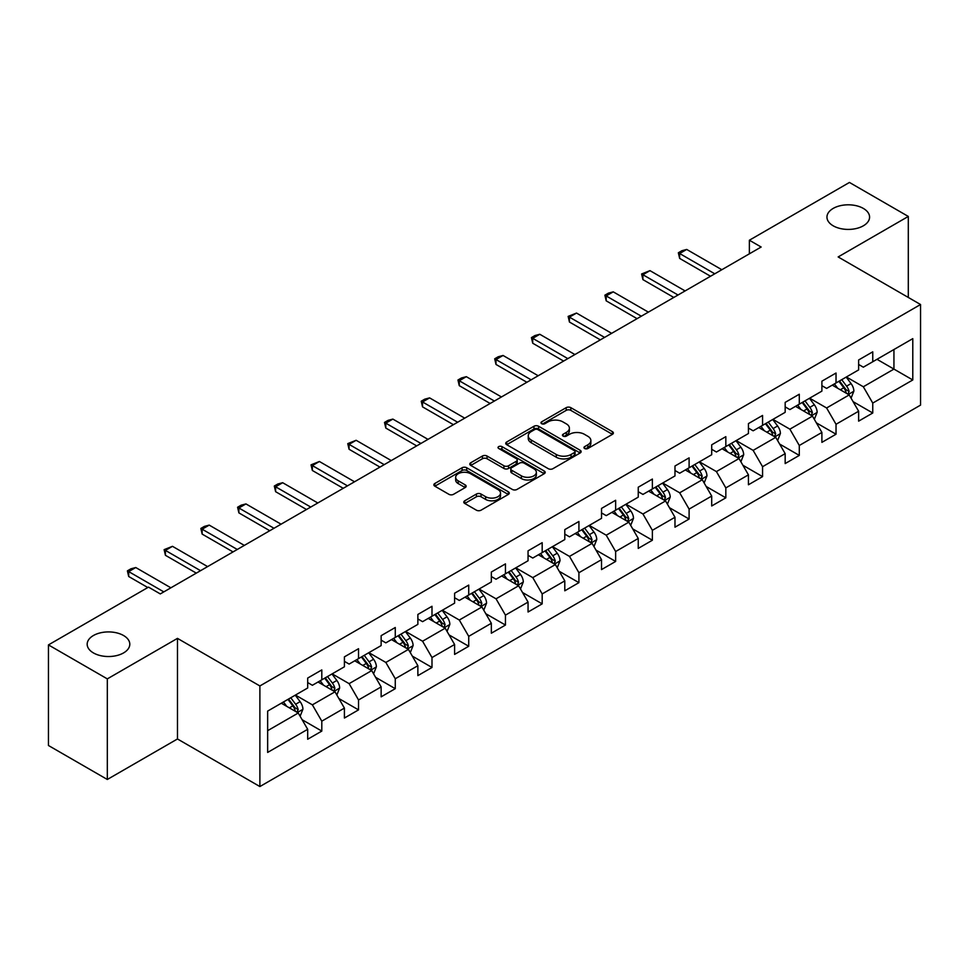 <?xml version="1.0" encoding="UTF-8"?>
<svg xmlns="http://www.w3.org/2000/svg" width="969" height="969" viewBox="0 0 969 969"><rect width="100%" height="100%" fill="white"/><g stroke="black" fill="none" stroke-linecap="round" stroke-linejoin="round"><path stroke-width="1.45" d="M584.634 448.514A2.289 1.32 0 0 0 587.868 448.514L612.42 434.342A3.27 1.89 0 0 0 613.377 433.01A3.27 1.89 0 0 0 612.42 431.665L570.826 407.658A3.27 1.89 0 0 0 566.199 407.658L541.647 421.83A2.289 1.32 0 0 0 540.981 422.763A2.289 1.32 0 0 0 541.647 423.695A2.289 1.32 0 0 0 544.881 423.695L548.054 421.866A10.453 6.044 0 0 1 562.856 421.866L566.32 423.865A10.453 6.044 0 0 1 569.384 428.141A10.453 6.044 0 0 1 566.32 432.404L563.134 434.233A2.289 1.32 0 0 0 562.468 435.178A2.289 1.32 0 0 0 563.134 436.111A2.289 1.32 0 0 0 566.368 436.111L569.554 434.269A10.453 6.044 0 0 1 584.343 434.269L587.808 436.268A10.453 6.044 0 0 1 590.872 440.544A10.453 6.044 0 0 1 587.808 444.807L584.634 446.648A2.289 1.32 0 0 0 583.956 447.581A2.289 1.32 0 0 0 584.634 448.514L584.634 446.648M123.56 635.519A21.306 12.306 0 0 0 100.34 632.854A21.306 12.306 0 0 0 87.174 644.228A21.306 12.306 0 0 0 93.424 652.924A21.306 12.306 0 0 0 116.643 655.589A21.306 12.306 0 0 0 129.798 644.228A21.306 12.306 0 0 0 123.56 635.519M863.331 208.42A21.306 12.306 0 0 0 840.111 205.743A21.306 12.306 0 0 0 826.957 217.117A21.306 12.306 0 0 0 833.195 225.813A21.306 12.306 0 0 0 856.426 228.478A21.306 12.306 0 0 0 869.581 217.117A21.306 12.306 0 0 0 863.331 208.42M464.745 500.791A3.27 1.89 0 0 0 463.788 502.124A3.27 1.89 0 0 0 464.745 503.456L476.421 510.191A3.27 1.89 0 0 0 481.036 510.191L508.313 494.444A3.27 1.89 0 0 0 509.27 493.112A3.27 1.89 0 0 0 508.313 491.78L466.707 467.761A3.27 1.89 0 0 0 462.092 467.761L434.815 483.507A3.27 1.89 0 0 0 433.858 484.839A3.27 1.89 0 0 0 434.815 486.172L448.913 494.311A3.27 1.89 0 0 0 453.54 494.311L465.205 487.577A3.27 1.89 0 0 0 466.162 486.244A3.27 1.89 0 0 0 465.205 484.912L458.216 480.878A8.745 5.051 0 0 1 455.66 477.305A8.745 5.051 0 0 1 461.05 472.642A8.745 5.051 0 0 1 470.583 473.732L497.969 489.551A8.745 5.051 0 0 1 500.525 493.112A8.745 5.051 0 0 1 495.135 497.775A8.745 5.051 0 0 1 485.602 496.685L481.036 494.045A3.27 1.89 0 0 0 476.421 494.045L464.745 500.791L464.745 503.456M177.472 638.377L107.317 678.881L48.45 644.906L48.45 745.5L107.317 779.476L177.472 738.972L259.886 786.549L259.886 685.955L177.472 638.377L177.472 738.972M908.304 297.459L908.304 216.438L838.149 256.942L920.55 304.52L259.886 685.955M908.304 216.438L849.45 182.451L749.376 240.227L749.376 253.817M48.45 644.906L148.511 587.129L160.285 593.924L761.149 247.022L749.376 240.227M548.284 468.693A3.27 1.89 0 0 0 552.911 468.693L580.189 452.947A3.27 1.89 0 0 0 581.146 451.615A3.27 1.89 0 0 0 580.189 450.282L538.582 426.263A3.27 1.89 0 0 0 533.955 426.263L506.69 442.009A3.27 1.89 0 0 0 505.733 443.342A3.27 1.89 0 0 0 506.69 444.674L548.284 468.693M499.629 449.01A2.289 1.32 0 0 1 501.954 449.337L501.954 446.612L544.251 471.031A3.27 1.89 0 0 1 545.208 472.363A3.27 1.89 0 0 1 544.251 473.696L516.974 489.442A3.27 1.89 0 0 1 512.347 489.442L470.752 465.423L470.752 462.758A3.27 1.89 0 0 0 469.795 464.09A3.27 1.89 0 0 0 470.752 465.423M470.752 462.758L482.429 456.024A3.27 1.89 0 0 1 487.044 456.024L503.916 465.762A3.27 1.89 0 0 0 508.543 465.762L516.283 461.292A3.27 1.89 0 0 0 517.24 459.96A3.27 1.89 0 0 0 516.283 458.628L498.72 448.477A2.289 1.32 0 0 1 498.042 447.545A2.289 1.32 0 0 1 499.459 446.334A2.289 1.32 0 0 1 501.954 446.612M259.886 786.549L920.55 405.115L920.55 304.52M302.146 719.737L321.805 731.086L321.805 721.166L344.407 708.109L344.407 718.041L358.53 709.877L358.53 699.957L381.144 686.912L381.144 696.832L395.267 688.68L395.267 678.748L417.869 665.703L417.869 675.623L431.992 667.471L431.992 657.551L454.594 644.494L454.594 654.414L468.73 646.262L468.73 636.342L491.331 623.285L491.331 633.217L505.455 625.053L505.455 615.133L528.057 602.088L528.057 612.008L542.18 603.857L542.18 593.924L564.794 580.879L564.794 590.799L578.917 582.648L578.917 572.727L601.519 559.67L601.519 569.59L615.642 561.439L615.642 551.518L638.244 538.461L638.244 548.393L652.379 540.23L652.379 530.309L674.981 517.264L674.981 527.184L689.104 519.033L689.104 509.1L711.706 496.055L711.706 505.975L725.829 497.824L725.829 487.904L748.431 474.846L748.431 484.766L762.567 476.615L762.567 466.695L785.169 453.637L785.169 463.57L799.292 455.406L799.292 445.486L821.894 432.44L821.894 442.361L836.029 434.209L836.029 424.277L858.631 411.231L858.631 421.152L872.754 413L872.754 403.08L912.786 379.969L912.786 338.641L893.939 349.518L893.939 369.092L912.786 379.969M321.805 731.086L307.682 739.238L307.682 729.318L267.65 752.428L267.65 711.101L307.682 687.99L307.682 678.07L321.805 669.918L321.805 679.838L344.407 666.793L344.407 656.861L358.53 648.709L358.53 658.629L381.144 645.584L381.144 635.664L395.267 627.5L395.267 637.42L417.869 624.375L417.869 614.455L431.992 606.291L431.992 616.223L454.594 603.166L454.594 593.246L468.73 585.094L468.73 595.014L491.331 581.969L491.331 572.037L505.455 563.885L505.455 573.805L528.057 560.76L528.057 550.84L542.18 542.676L542.18 552.609L564.794 539.551L564.794 529.631L578.917 521.479L578.917 531.4L601.519 518.342L601.519 508.422L615.642 500.27L615.642 510.191L638.244 497.145L638.244 487.213L652.379 479.061L652.379 488.982L674.981 475.936L674.981 466.016L689.104 457.852L689.104 467.785L711.706 454.727L711.706 444.807L725.829 436.656L725.829 446.576L748.431 433.518L748.431 423.598L762.567 415.447L762.567 425.367L785.169 412.322L785.169 402.389L799.292 394.238L799.292 404.158L821.894 391.113L821.894 381.192L836.029 373.029L836.029 382.961L858.631 369.904L858.631 359.983L872.754 351.832L872.754 361.752L912.786 338.641M318.038 682.019L334.995 691.805L312.381 704.851L295.436 695.064M307.682 682.551L312.381 685.277L321.805 679.838M312.381 704.851L321.805 721.166M334.995 691.805L344.407 708.109M354.763 660.81L371.721 670.596L349.119 683.642L332.161 673.855M344.407 661.355L349.119 664.068L358.53 658.629M349.119 683.642L358.53 699.957M371.721 670.596L381.144 686.912M391.5 639.601L408.446 649.387L385.844 662.445L368.898 652.646M381.144 640.146L385.844 642.859L395.267 637.42M385.844 662.445L395.267 678.748M408.446 649.387L417.869 665.703M428.225 618.392L445.183 628.178L422.581 641.236L405.623 631.449M417.869 618.937L422.581 621.662L431.992 616.223M422.581 641.236L431.992 657.551M445.183 628.178L454.594 644.494M464.963 597.195L481.908 606.982L459.306 620.027L442.348 610.24M454.594 597.728L459.306 600.453L468.73 595.014M459.306 620.027L468.73 636.342M481.908 606.982L491.331 623.285M501.688 575.986L518.645 585.773L496.031 598.818L479.086 589.031M491.331 576.531L496.031 579.244L505.455 573.805M496.031 598.818L505.455 615.133M518.645 585.773L528.057 602.088M538.413 554.777L555.37 564.564L532.768 577.621L515.811 567.822M528.057 555.322L532.768 558.035L542.18 552.609M532.768 577.621L542.18 593.924M555.37 564.564L564.794 580.879M575.15 533.568L592.095 543.355L569.493 556.412L552.548 546.625M564.794 534.113L569.493 536.838L578.917 531.4M569.493 556.412L578.917 572.727M592.095 543.355L601.519 559.67M611.875 512.371L628.833 522.158L606.231 535.203L589.273 525.416M601.519 512.916L606.231 515.629L615.642 510.191M606.231 535.203L615.642 551.518M628.833 522.158L638.244 538.461M648.612 491.162L665.558 500.949L642.956 513.994L625.998 504.207M638.244 491.707L642.956 494.42L652.379 488.982M642.956 513.994L652.379 530.309M665.558 500.949L674.981 517.264M685.337 469.953L702.295 479.74L679.681 492.797L662.735 483.01M674.981 470.498L679.681 473.223L689.104 467.785M679.681 492.797L689.104 509.1M702.295 479.74L711.706 496.055M722.062 448.744L739.02 458.531L716.418 471.588L699.461 461.801M711.706 449.289L716.418 452.014L725.829 446.576M716.418 471.588L725.829 487.904M739.02 458.531L748.431 474.846M758.8 427.547L775.745 437.334L753.143 450.379L736.198 440.592M748.431 428.092L753.143 430.805L762.567 425.367M753.143 450.379L762.567 466.695M775.745 437.334L785.169 453.637M795.525 406.338L812.482 416.125L789.88 429.17L772.923 419.383M785.169 406.883L789.88 409.596L799.292 404.158M789.88 429.17L799.292 445.486M812.482 416.125L821.894 432.44M832.262 385.129L849.207 394.916L826.605 407.973L809.648 398.186M821.894 385.674L826.605 388.399L836.029 382.961M826.605 407.973L836.029 424.277M849.207 394.916L858.631 411.231M876.993 359.305L893.939 369.092L863.331 386.764L846.385 376.977M858.631 364.465L863.331 367.19L872.754 361.752M863.331 386.764L872.754 403.08M107.317 678.881L107.317 779.476M267.65 730.674L298.258 713.002L281.313 703.215M298.258 713.002L307.682 729.318M853.095 401.651L872.754 413M816.37 422.859L836.029 434.209M779.633 444.056L799.292 455.406M742.908 465.265L762.567 476.615M706.171 486.474L725.829 497.824M669.446 507.683L689.104 519.033M632.721 528.88L652.379 540.23M595.983 550.089L615.642 561.439M559.258 571.298L578.917 582.648M522.521 592.495L542.18 603.857M485.796 613.704L505.455 625.053M449.071 634.913L468.73 646.262M412.334 656.122L431.992 667.471M375.609 677.319L395.267 688.68M338.871 698.528L358.53 709.877M585.542 448.841L587.808 447.533A10.453 6.044 0 0 0 590.872 443.257L590.872 440.544M569.384 428.141L569.384 430.854A10.453 6.044 0 0 1 566.32 435.117L564.055 436.425M612.42 431.665L612.42 434.342L570.826 410.371A3.27 1.89 0 0 0 566.199 410.371L542.555 424.022M580.14 452.983L538.582 428.988A3.27 1.89 0 0 0 533.955 428.988L506.739 444.71M574.411 452.547A2.289 1.32 0 0 0 575.077 451.615A2.289 1.32 0 0 0 574.411 450.682L537.892 429.606A2.289 1.32 0 0 0 534.658 429.606L531.303 431.532A10.453 6.044 0 0 0 528.238 435.808A10.453 6.044 0 0 0 531.303 440.071L556.267 454.485A10.453 6.044 0 0 0 571.056 454.485L574.411 452.547L574.411 455.273A2.289 1.32 0 0 0 575.077 454.34L575.077 451.615M528.238 435.808L528.238 438.521A10.453 6.044 0 0 0 531.303 442.797L531.303 440.071M574.411 455.273L571.056 457.211A10.453 6.044 0 0 1 556.267 457.211L531.303 442.797M470.801 465.459L482.429 458.737L482.429 456.024M517.24 459.96L517.24 462.673A3.27 1.89 0 0 1 516.283 464.006L508.543 468.475A3.27 1.89 0 0 1 503.916 468.475L487.044 458.737A3.27 1.89 0 0 0 482.429 458.737M501.954 449.337L544.203 473.72M521.419 475.864A8.745 5.051 0 0 0 530.951 476.966A8.745 5.051 0 0 0 536.354 472.303A8.745 5.051 0 0 0 533.786 468.73L524.144 463.158A3.27 1.89 0 0 0 519.517 463.158L511.777 467.627A3.27 1.89 0 0 0 510.82 468.96A3.27 1.89 0 0 0 511.777 470.304L521.419 475.864L521.419 478.589A8.745 5.051 0 0 0 530.951 479.679A8.745 5.051 0 0 0 536.354 475.016L536.354 472.303M510.82 468.96L510.82 471.685A3.27 1.89 0 0 0 511.777 473.017L511.777 470.304M521.419 478.589L511.777 473.017M500.525 493.112L500.525 495.837A8.745 5.051 0 0 1 495.135 500.501A8.745 5.051 0 0 1 485.602 499.398L481.036 496.77A3.27 1.89 0 0 0 476.421 496.77L464.793 503.48M455.66 477.305L455.66 480.018A8.745 5.051 0 0 0 458.216 483.592L458.216 480.878M465.205 484.912L465.205 487.577L458.216 483.592M508.265 494.469L466.707 470.486A3.27 1.89 0 0 0 462.092 470.486L434.863 486.196L434.815 483.507M851.073 398.138L853.871 391.088A8.818 5.099 -120 0 0 851.048 383.567L846.191 377.086M837.725 388.29L834.418 383.881M847.839 394.129L849.11 391.464A8.818 5.099 -120 0 0 846.579 386.159L841.722 379.666M839.505 380.938L844.907 388.145A4.494 2.592 60 0 1 845.719 389.502L849.11 391.464M838.9 381.301L843.757 387.782A8.818 5.099 60 0 1 846.276 393.087M714.771 273.803L679.644 253.515L679.644 258.408L678.348 252.776L681.873 250.729L686.706 249.445L721.832 269.721M710.531 276.25L679.644 258.408M686.706 249.445L679.644 253.515L678.348 252.776M814.335 419.347L817.146 412.285A8.818 5.099 -120 0 0 814.323 404.776L809.466 398.295M800.988 409.499L797.693 405.09M811.114 415.338L812.373 412.673A8.818 5.099 -120 0 0 809.854 407.355L804.997 400.875M802.78 402.147L808.17 409.342A4.494 2.592 60 0 1 808.994 410.711L812.373 412.673M802.162 402.498L807.02 408.991A8.818 5.099 60 0 1 809.551 414.296M777.61 440.556L780.408 433.494A8.818 5.099 -120 0 0 777.598 425.985L772.729 419.492M764.262 430.696L760.968 426.287M774.388 436.547L775.648 433.87A8.818 5.099 -120 0 0 773.117 428.564L768.26 422.084M766.055 423.356L771.445 430.551A4.494 2.592 60 0 1 772.257 431.92L775.648 433.87M765.437 423.707L770.294 430.2A8.818 5.099 60 0 1 772.826 435.505M678.034 295.012L642.907 274.724L642.907 279.617L641.611 273.973L649.969 270.642L685.107 290.93M673.794 297.459L642.907 279.617M649.969 270.642L642.907 274.724L641.611 273.973M641.308 316.209L606.182 295.933L606.182 300.826L604.886 295.182L608.411 293.147L613.244 291.851L648.37 312.139M637.069 318.656L606.182 300.826M613.244 291.851L606.182 295.933L604.886 295.182M740.885 461.753L743.683 454.703A8.818 5.099 -120 0 0 740.861 447.193L736.004 440.701M727.537 451.905L724.231 447.496M737.651 457.743L738.911 455.079A8.818 5.099 -120 0 0 736.392 449.773L731.534 443.281M729.318 444.565L734.708 451.76A4.494 2.592 60 0 1 735.532 453.129L738.911 455.079M728.7 444.916L733.569 451.409A8.818 5.099 60 0 1 736.089 456.714M704.148 482.962L706.946 475.912A8.818 5.099 -120 0 0 704.136 468.39L699.279 461.91M690.8 473.114L687.505 468.705M700.926 478.952L702.186 476.288A8.818 5.099 -120 0 0 699.666 470.982L694.797 464.49M692.593 465.762L697.983 472.969A4.494 2.592 60 0 1 698.794 474.325L702.186 476.288M691.975 466.125L696.832 472.606A8.818 5.099 60 0 1 699.364 477.911M667.423 504.171L670.221 497.109A8.818 5.099 -120 0 0 667.399 489.599L662.542 483.119M654.075 494.311L650.768 489.914M664.189 500.161L665.461 497.485A8.818 5.099 -120 0 0 662.929 492.179L658.072 485.699M655.856 486.971L661.258 494.166A4.494 2.592 60 0 1 662.069 495.534L665.461 497.485M655.25 487.322L660.107 493.815A8.818 5.099 60 0 1 662.626 499.12M604.583 337.418L569.445 317.142L569.445 322.035L568.149 316.391L576.519 313.06L611.645 333.336M600.344 339.865L569.445 322.035M576.519 313.06L569.445 317.142L568.149 316.391M567.846 358.627L532.72 338.338L532.72 343.232L531.424 337.6L534.961 335.553L539.781 334.269L574.908 354.545M563.607 361.074L532.72 343.232M539.781 334.269L532.72 338.338L531.424 337.6M531.121 379.824L495.995 359.547L495.995 364.441L494.699 358.796L498.223 356.762L503.056 355.466L538.183 375.754M526.882 382.271L495.995 364.441M503.056 355.466L495.995 359.547L494.699 358.796M630.686 525.38L633.496 518.318A8.818 5.099 -120 0 0 630.674 510.808L625.817 504.316M617.338 515.52L614.043 511.111M627.464 521.37L628.724 518.694A8.818 5.099 -120 0 0 626.204 513.388L621.347 506.908M619.13 508.18L624.52 515.375A4.494 2.592 60 0 1 625.344 516.743L628.724 518.694M618.513 508.531L623.382 515.024A8.818 5.099 60 0 1 625.901 520.329M494.384 401.033L459.258 380.756L459.258 385.65L457.962 380.005L461.498 377.971L466.319 376.675L501.457 396.963M490.144 403.479L459.258 385.65M466.319 376.675L459.258 380.756L457.962 380.005M593.961 546.577L596.759 539.527A8.818 5.099 -120 0 0 593.949 532.017L589.079 525.525M580.613 536.729L577.318 532.32M590.739 542.567L591.998 539.903A8.818 5.099 -120 0 0 589.467 534.597L584.61 528.105M582.405 529.389L587.795 536.584A4.494 2.592 60 0 1 588.607 537.94L591.998 539.903M581.788 529.74L586.645 536.22A8.818 5.099 60 0 1 589.176 541.538M457.659 422.242L422.532 401.965L422.532 406.859L421.236 401.214L424.761 399.167L429.594 397.884L464.72 418.16M453.419 424.688L422.532 406.859M429.594 397.884L422.532 401.965L421.236 401.214M557.236 567.786L560.034 560.736A8.818 5.099 -120 0 0 557.211 553.214L552.354 546.734M543.888 557.938L540.581 553.529M554.002 563.776L555.261 561.112A8.818 5.099 -120 0 0 552.742 555.806L547.885 549.314M545.668 550.586L551.058 557.793A4.494 2.592 60 0 1 551.882 559.149L555.261 561.112M545.062 550.949L549.92 557.429A8.818 5.099 60 0 1 552.439 562.735M420.934 443.451L385.795 423.162L385.795 428.056L384.499 422.423L388.036 420.376L392.869 419.092L427.995 439.369M416.694 445.897L385.795 428.056M392.869 419.092L385.795 423.162L384.499 422.423M520.498 588.995L523.296 581.933A8.818 5.099 -120 0 0 520.486 574.423L515.629 567.931M507.15 579.135L503.856 574.738M517.276 584.985L518.536 582.308A8.818 5.099 -120 0 0 516.017 577.003L511.147 570.523M508.943 571.795L514.333 578.99A4.494 2.592 60 0 1 515.145 580.358L518.536 582.308M508.325 572.146L513.182 578.638A8.818 5.099 60 0 1 515.714 583.944M384.196 464.648L349.07 444.371L349.07 449.265L347.774 443.62L356.132 440.289L391.258 460.578M379.957 467.094L349.07 449.265M356.132 440.289L349.07 444.371L347.774 443.62M483.773 610.204L486.571 603.142A8.818 5.099 -120 0 0 483.761 595.632L478.892 589.14M470.425 600.344L467.119 595.935M480.539 606.194L481.811 603.517A8.818 5.099 -120 0 0 479.28 598.212L474.422 591.72M472.206 593.004L477.608 600.199A4.494 2.592 60 0 1 478.42 601.567L481.811 603.517M471.6 593.355L476.457 599.847A8.818 5.099 60 0 1 478.977 605.153M347.471 485.857L312.345 465.58L312.345 470.474L311.049 464.829L319.407 461.498L354.533 481.775M343.232 488.303L312.345 470.474M319.407 461.498L312.345 465.58L311.049 464.829M447.036 631.4L449.846 624.351A8.818 5.099 -120 0 0 447.024 616.841L442.167 610.349M433.7 621.553L430.393 617.144M443.814 627.391L445.074 624.726A8.818 5.099 -120 0 0 442.554 619.421L437.697 612.929M435.481 614.213L440.871 621.408A4.494 2.592 60 0 1 441.694 622.764L445.074 624.726M434.863 614.564L439.732 621.044A8.818 5.099 60 0 1 442.252 626.362M310.734 507.066L275.608 486.789L275.608 491.683L274.312 486.038L277.849 483.991L282.669 482.707L317.808 502.984M306.507 509.512L275.608 491.683M282.669 482.707L275.608 486.789L274.312 486.038M410.311 652.609L413.109 645.56A8.818 5.099 -120 0 0 410.299 638.038L405.442 631.558M396.963 642.762L393.668 638.353M407.089 648.6L408.349 645.935A8.818 5.099 -120 0 0 405.817 640.63L400.96 634.138M398.756 635.41L404.146 642.604A4.494 2.592 60 0 1 404.957 643.973L408.349 645.935M398.138 635.773L402.995 642.253A8.818 5.099 60 0 1 405.526 647.558M274.009 528.275L238.883 507.986L238.883 512.88L237.587 507.247L241.111 505.2L245.944 503.916L281.071 524.193M269.77 530.721L238.883 512.88M245.944 503.916L238.883 507.986L237.587 507.247M373.586 673.818L376.384 666.757A8.818 5.099 -120 0 0 373.562 659.247L368.704 652.755M360.238 663.959L356.931 659.562M370.352 669.809L371.624 667.132A8.818 5.099 -120 0 0 369.092 661.827L364.235 655.347M362.018 656.619L367.408 663.813A4.494 2.592 60 0 1 368.232 665.182L371.624 667.132M361.413 656.97L366.27 663.462A8.818 5.099 60 0 1 368.789 668.767M237.284 549.471L202.146 529.195L202.146 534.089L200.862 528.444L204.386 526.409L209.219 525.113L244.345 545.402M233.044 551.918L202.146 534.089M209.219 525.113L202.146 529.195L200.862 528.444M336.849 695.027L339.647 687.966A8.818 5.099 -120 0 0 336.837 680.456L331.979 673.964M323.501 685.168L320.206 680.759M333.627 691.018L334.886 688.341A8.818 5.099 -120 0 0 332.367 683.036L327.498 676.544M325.293 677.828L330.683 685.022A4.494 2.592 60 0 1 331.495 686.391L334.886 688.341M324.676 678.179L329.533 684.671A8.818 5.099 60 0 1 332.064 689.976M200.547 570.68L165.42 550.404L165.42 555.298L164.124 549.653L172.482 546.322L207.608 566.599M196.307 573.127L165.42 555.298M172.482 546.322L165.42 550.404L164.124 549.653M300.124 716.224L302.922 709.175A8.818 5.099 -120 0 0 300.111 701.653L295.242 695.173M286.776 706.377L283.469 701.968M296.889 712.215L298.161 709.55A8.818 5.099 -120 0 0 295.63 704.245L290.773 697.753M288.556 699.037L293.958 706.231A4.494 2.592 60 0 1 294.77 707.588L298.161 709.55M287.95 699.388L292.808 705.868A8.818 5.099 60 0 1 295.327 711.185M163.822 591.889L128.695 571.601L128.695 576.494L127.399 570.862L130.924 568.815L135.757 567.531L170.883 587.808M147.809 587.541L128.695 576.494M135.757 567.531L128.695 571.601L127.399 570.862M587.808 447.533L587.808 444.807M563.134 436.111L563.134 434.233M566.32 435.117L566.32 432.404M541.647 423.695L541.647 421.83M566.199 410.371L566.199 407.658M570.826 410.371L570.826 407.658M506.69 444.674L506.69 442.009M533.955 428.988L533.955 426.263M538.582 428.988L538.582 426.263M580.189 452.947L580.189 450.282M556.267 457.211L556.267 454.485M571.056 457.211L571.056 454.485M487.044 458.737L487.044 456.024M503.916 468.475L503.916 465.762M508.543 468.475L508.543 465.762M516.283 464.006L516.283 461.292M544.251 473.696L544.251 471.031M476.421 496.77L476.421 494.045M481.036 496.77L481.036 494.045M485.602 499.398L485.602 496.685M462.092 470.486L462.092 467.761M466.707 470.486L466.707 467.761M508.313 494.444L508.313 491.78M848.335 394.419L853.81 391.258M846.579 386.159L851.048 383.567M840.305 389.78L843.757 387.782M811.61 415.616L817.085 412.467M809.854 407.355L814.323 404.776M803.58 410.989L807.02 408.991M774.873 436.825L780.348 433.664M773.117 428.564L777.598 425.985M766.842 432.186L770.294 430.2M738.148 458.034L743.623 454.873M736.392 449.773L740.861 447.193M730.117 453.395L733.569 451.409M701.423 479.243L706.898 476.082M699.666 470.982L704.136 468.39M693.38 474.604L696.832 472.606M664.686 500.44L670.16 497.291M662.929 492.179L667.399 489.599M656.655 495.813L660.107 493.815M627.96 521.649L633.435 518.488M626.204 513.388L630.674 510.808M619.93 517.01L623.382 515.024M591.223 542.858L596.698 539.697M589.467 534.597L593.949 532.017M583.193 538.219L586.645 536.22M554.498 564.067L559.973 560.906M552.742 555.806L557.211 553.214M546.468 559.428L549.92 557.429M517.773 585.264L523.248 582.103M516.017 577.003L520.486 574.423M509.73 580.625L513.182 578.638M481.036 606.473L486.511 603.312M479.28 598.212L483.761 595.632M473.005 601.834L476.457 599.847M444.311 627.682L449.786 624.52M442.554 619.421L447.024 616.841M436.28 623.043L439.732 621.044M407.574 648.891L413.048 645.729M405.817 640.63L410.299 638.038M399.543 644.252L402.995 642.253M370.848 670.088L376.323 666.926M369.092 661.827L373.562 659.247M362.818 665.449L366.27 663.462M334.123 691.297L339.598 688.135M332.367 683.036L336.837 680.456M326.081 686.658L329.533 684.671M297.386 712.506L302.861 709.344M295.63 704.245L300.111 701.653M289.356 707.867L292.808 705.868"/></g></svg>

